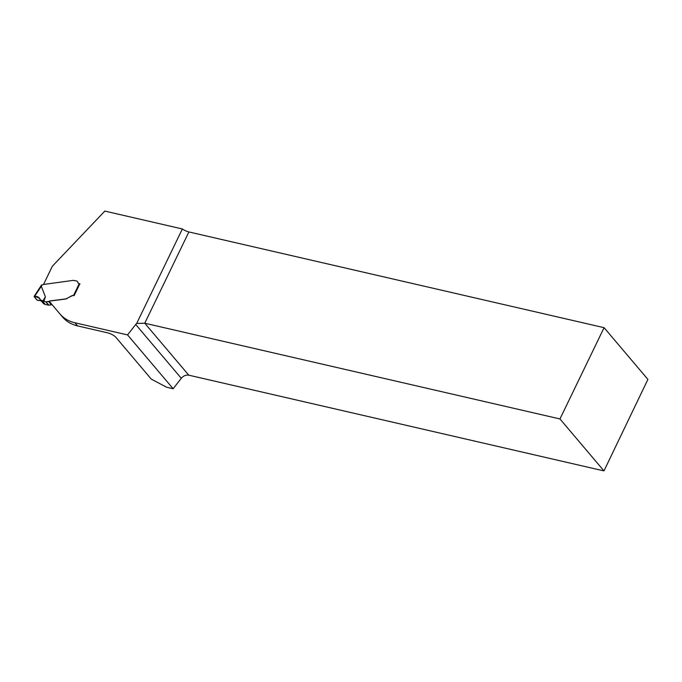 <?xml version="1.0" encoding="UTF-8"?>
<svg xmlns="http://www.w3.org/2000/svg" width="682" height="682" viewBox="0 0 682 682"><rect width="100%" height="100%" fill="white"/><g stroke="black" fill="none" stroke-linecap="round" stroke-linejoin="round"><path stroke-width="1.02" d="M43.674 284.164L52.335 266.253L104.823 211.088L182.358 228.964A6.88 2.182 -154.2 0 0 188.888 231.94L604.082 327.675L559.956 418.953L144.763 323.217L136.681 323.456A6.88 5.303 -40.3 0 0 135.709 324.496L127.551 334.905L173.143 388.731L166.664 387.24L151.293 379.124L116.008 337.454A6.88 2.182 -154.2 0 0 107.586 332.825L77.578 325.902A42.983 33.137 139.7 0 1 62.522 316.994A42.983 33.137 139.7 0 1 62.497 316.96L59.888 313.891M127.551 334.905L74.926 322.774A42.983 33.137 139.7 0 1 59.863 313.865L49.274 301.316A2.421 1.867 -40.3 0 1 50.187 301.018L50.093 300.915A2.421 1.867 -40.3 0 0 48.976 301.333A0.861 0.665 139.7 0 1 48.575 301.478L46.026 301.802A0.861 0.665 139.7 0 1 45.762 301.794L40.656 300.106L39.411 298.06L34.637 296.32L34.177 296.67L37.016 300.029L34.177 296.67L34.637 296.32L34.177 296.67M559.956 418.953L603.971 470.912L647.9 379.405L604.082 327.675M603.971 470.912L188.778 375.177C185.964 374.733 183.467 375.773 181.284 378.297L173.143 388.731M78.234 283.158A2.148 1.654 -40.3 0 1 77.987 282.595A3.222 2.489 -40.3 0 0 77.552 281.683M74.116 295.647L79.828 283.84M73.997 295.621A3.436 2.651 -40.3 0 0 71.61 296.031L66.248 298.725A4.297 3.316 139.7 0 1 65.25 298.98L50.093 300.915M50.187 301.018L65.336 299.083A4.297 3.316 -40.3 0 0 66.342 298.835L67.203 298.426M59.863 313.865A42.983 33.137 139.7 0 1 59.837 313.831L62.522 316.994M182.358 228.964L136.681 323.456M43.46 303.422L45.131 304.462L48.593 305.135A0.861 0.665 -40.3 0 0 48.857 305.144L51.406 304.82A0.861 0.665 -40.3 0 0 51.806 304.675A2.421 1.867 139.7 0 1 52.011 304.556M80.033 283.959L78.942 283.55A2.148 1.654 139.7 0 1 78.191 283.107A2.148 1.654 139.7 0 1 77.901 282.493A3.222 2.489 -40.3 0 0 77.467 281.581A3.222 2.489 -40.3 0 0 76.333 280.907L73.272 280.379A4.297 3.316 -40.3 0 0 73.051 280.396L43.179 284.522A1.287 0.997 139.7 0 1 42.028 284.871L42.028 284.871A35.251 27.178 139.7 0 1 41.312 286.269L45.413 296.858L43.81 301.342M73.963 295.579L73.554 295.459A3.436 2.651 -40.3 0 0 71.525 295.92L67.117 298.315M37.016 300.029L41.193 300.856L37.016 300.029M42.813 300.984L45.413 296.858M40.656 300.106L38.192 297.079L34.484 296.312L34.117 296.585L37.016 300.029L39.923 300.574L37.229 300.199L34.117 296.44L38.192 297.079L43.887 303.925M41.346 286.295L34.637 296.32C37.51 296.278 39.368 297.361 40.212 299.586L41.193 300.856M77.578 325.902L74.926 322.774M188.888 231.94L144.763 323.217L188.778 375.177M181.284 378.297L135.709 324.496M73.554 295.459L79.274 283.627M45.131 304.462L41.977 300.736M42.275 300.839L45.413 304.556M45.762 301.794L48.593 305.135M48.857 305.144L46.026 301.802M51.406 304.82L48.575 301.478M51.806 304.675L48.976 301.333M41.602 284.914L34.16 296.38M40.374 299.892L43.614 303.72"/></g></svg>
